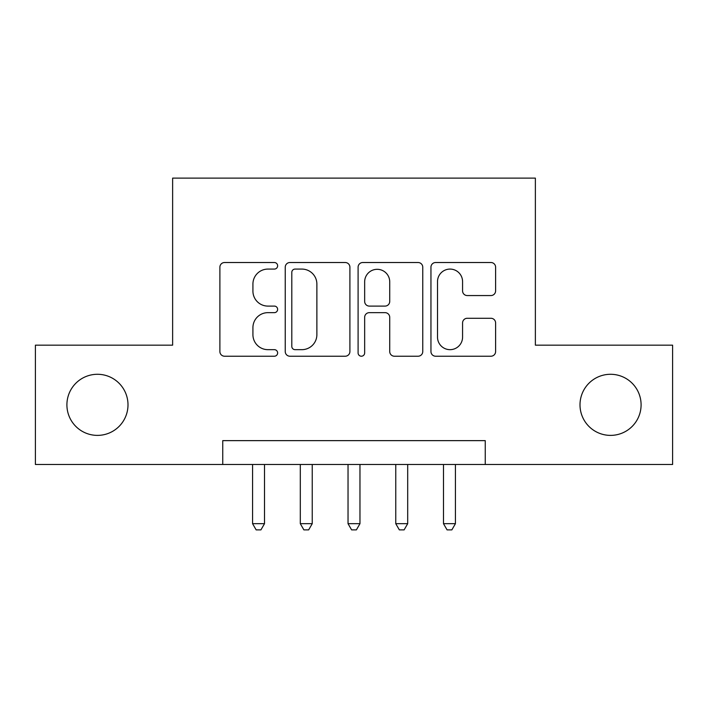 <?xml version="1.0" encoding="UTF-8"?>
<svg xmlns="http://www.w3.org/2000/svg" width="708" height="708" viewBox="0 0 708 708"><rect width="100%" height="100%" fill="white"/><g stroke="black" fill="none" stroke-linecap="round" stroke-linejoin="round"><path stroke-width="1.06" d="M277.633 265.801A3.283 3.283 0 0 0 274.35 262.518L224.578 262.518A4.682 4.682 0 0 0 219.887 267.208L219.887 351.54A4.682 4.682 0 0 0 224.578 356.221L274.35 356.221A3.283 3.283 0 0 0 277.633 352.947A3.283 3.283 0 0 0 274.35 349.663L267.916 349.663A14.992 14.992 0 0 1 252.924 334.672L252.924 327.645A14.992 14.992 0 0 1 267.916 312.653L274.35 312.653A3.283 3.283 0 0 0 277.633 309.369A3.283 3.283 0 0 0 274.35 306.095L267.916 306.095A14.992 14.992 0 0 1 252.924 291.103L252.924 284.076A14.992 14.992 0 0 1 267.916 269.084L274.35 269.084A3.283 3.283 0 0 0 277.633 265.801M580.002 404.834A30.55 30.55 0 0 0 610.553 435.385A30.55 30.55 0 0 0 641.094 404.834A30.55 30.55 0 0 0 610.553 374.284A30.55 30.55 0 0 0 580.002 404.834M66.906 404.834A30.55 30.55 0 0 0 97.447 435.385A30.55 30.55 0 0 0 127.998 404.834A30.55 30.55 0 0 0 97.447 374.284A30.55 30.55 0 0 0 66.906 404.834M490.918 295.555A4.682 4.682 0 0 0 495.609 290.864L495.609 267.208A4.682 4.682 0 0 0 490.918 262.518L435.641 262.518A4.682 4.682 0 0 0 430.951 267.208L430.951 351.54A4.682 4.682 0 0 0 435.641 356.221L490.918 356.221A4.682 4.682 0 0 0 495.609 351.54L495.609 322.963A4.682 4.682 0 0 0 490.918 318.273L467.262 318.273A4.682 4.682 0 0 0 462.572 322.963L462.572 337.132A12.532 12.532 0 0 1 450.04 349.663A12.532 12.532 0 0 1 437.509 337.132L437.509 281.616A12.532 12.532 0 0 1 450.04 269.084A12.532 12.532 0 0 1 462.572 281.616L462.572 290.864A4.682 4.682 0 0 0 467.262 295.555L490.918 295.555M222.746 464.492L35.4 464.492L35.4 345.168L172.628 345.168L172.628 178.115L535.372 178.115L535.372 345.168L672.6 345.168L672.6 464.492L485.254 464.492L485.254 440.633L222.746 440.633L222.746 464.492L485.254 464.492M349.902 267.208A4.682 4.682 0 0 0 345.212 262.518L289.935 262.518A4.682 4.682 0 0 0 285.244 267.208L285.244 351.54A4.682 4.682 0 0 0 289.935 356.221L345.212 356.221A4.682 4.682 0 0 0 349.902 351.54L349.902 267.208M362.788 262.518L418.065 262.518A4.682 4.682 0 0 1 422.756 267.208L422.756 351.54A4.682 4.682 0 0 1 418.065 356.221L394.409 356.221A4.682 4.682 0 0 1 389.727 351.54L389.727 317.334A4.682 4.682 0 0 0 385.037 312.653L369.346 312.653A4.682 4.682 0 0 0 364.655 317.334L364.655 352.947A3.283 3.283 0 0 1 361.381 356.221A3.283 3.283 0 0 1 358.098 352.947L358.098 267.208A4.682 4.682 0 0 1 362.788 262.518M295.086 269.084A3.283 3.283 0 0 0 291.802 272.359L291.802 346.38A3.283 3.283 0 0 0 295.086 349.663L301.882 349.663A14.992 14.992 0 0 0 316.874 334.672L316.874 284.076A14.992 14.992 0 0 0 301.882 269.084L295.086 269.084M389.727 281.846A12.532 12.532 0 0 0 377.187 269.314A12.532 12.532 0 0 0 364.655 281.846L364.655 301.404A4.682 4.682 0 0 0 369.346 306.095L385.037 306.095A4.682 4.682 0 0 0 389.727 301.404L389.727 281.846M252.57 464.492L252.57 523.681L264.509 523.681L264.509 464.492M264.509 523.681L260.925 529.885L256.154 529.885L252.57 523.681M300.307 464.492L300.307 523.681L312.237 523.681L312.237 464.492M312.237 523.681L308.653 529.885L303.882 529.885L300.307 523.681M348.035 464.492L348.035 523.681L359.965 523.681L359.965 464.492M359.965 523.681L356.389 529.885L351.611 529.885L348.035 523.681M395.763 464.492L395.763 523.681L407.693 523.681L407.693 464.492M407.693 523.681L404.118 529.885L399.347 529.885L395.763 523.681M443.491 464.492L443.491 523.681L455.43 523.681L455.43 464.492M455.43 523.681L451.846 529.885L447.075 529.885L443.491 523.681"/></g></svg>
